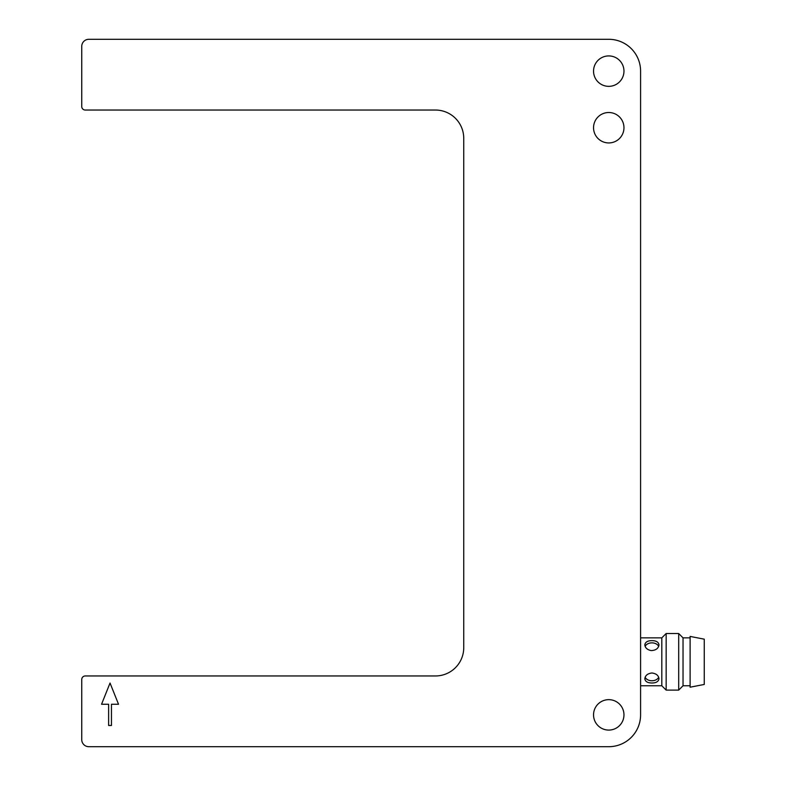 <?xml version="1.0" encoding="UTF-8"?>
<svg xmlns="http://www.w3.org/2000/svg" width="786" height="786" viewBox="0 0 786 786"><rect width="100%" height="100%" fill="white"/><g stroke="black" fill="none" stroke-linecap="round" stroke-linejoin="round"><path stroke-width="1.18" d="M81.744 679.497L81.744 739.626A7.074 7.074 0 0 0 88.818 746.7L608.757 746.7A31.833 31.833 0 0 0 640.59 714.867L640.59 71.133A31.833 31.833 0 0 0 608.757 39.3L88.818 39.3A7.074 7.074 0 0 0 81.744 46.374L81.744 106.503A3.537 3.537 0 0 0 85.281 110.04L435.444 110.04A28.296 28.296 0 0 1 463.74 138.336L463.74 647.664A28.296 28.296 0 0 1 435.444 675.96L85.281 675.96A3.537 3.537 0 0 0 81.744 679.497M623.966 127.725A15.209 15.209 0 0 1 601.152 140.9A15.209 15.209 0 0 1 601.152 114.55A15.209 15.209 0 0 1 623.966 127.725M623.966 71.133A15.209 15.209 0 0 1 601.152 84.308A15.209 15.209 0 0 1 601.152 57.958A15.209 15.209 0 0 1 623.966 71.133M623.966 714.867A15.209 15.209 0 0 1 601.152 728.042A15.209 15.209 0 0 1 601.152 701.692A15.209 15.209 0 0 1 623.966 714.867M108.625 725.478L108.625 704.256L101.551 704.256L110.04 683.034L118.529 704.256L111.455 704.256L111.455 725.478L108.625 725.478M640.59 685.765L661.812 685.765L661.812 637.859L666.155 633.516L678.691 633.516L678.691 690.108L666.155 690.108L666.155 633.516M651.201 650.602C647.281 649.796 645.159 647.88 644.834 644.874C645.257 642.083 647.615 640.659 651.908 640.629C656.202 640.659 658.56 642.074 658.982 644.874C658.462 648.44 655.868 650.346 651.201 650.602M651.201 682.985C647.281 682.769 645.159 681.364 644.834 678.75C645.257 675.459 647.615 673.543 651.908 672.993C656.202 673.543 658.56 675.459 658.982 678.75C658.462 681.727 655.868 683.132 651.201 682.985M658.668 646.406A7.074 5.001 0 0 0 651.908 642.869A7.074 5.001 0 0 0 645.149 646.406M645.149 677.218A7.074 5.001 180 0 0 651.908 680.755A7.074 5.001 180 0 0 658.668 677.218M678.691 690.108L683.034 685.765L683.034 637.859L678.691 633.516M690.108 661.812L690.108 687.2L704.256 684.449L704.256 639.175L690.108 636.424L690.108 661.812M640.59 637.859L661.812 637.859M661.812 685.765L666.155 690.108M683.034 685.765L690.108 685.765M683.034 637.859L690.108 637.859"/></g></svg>
